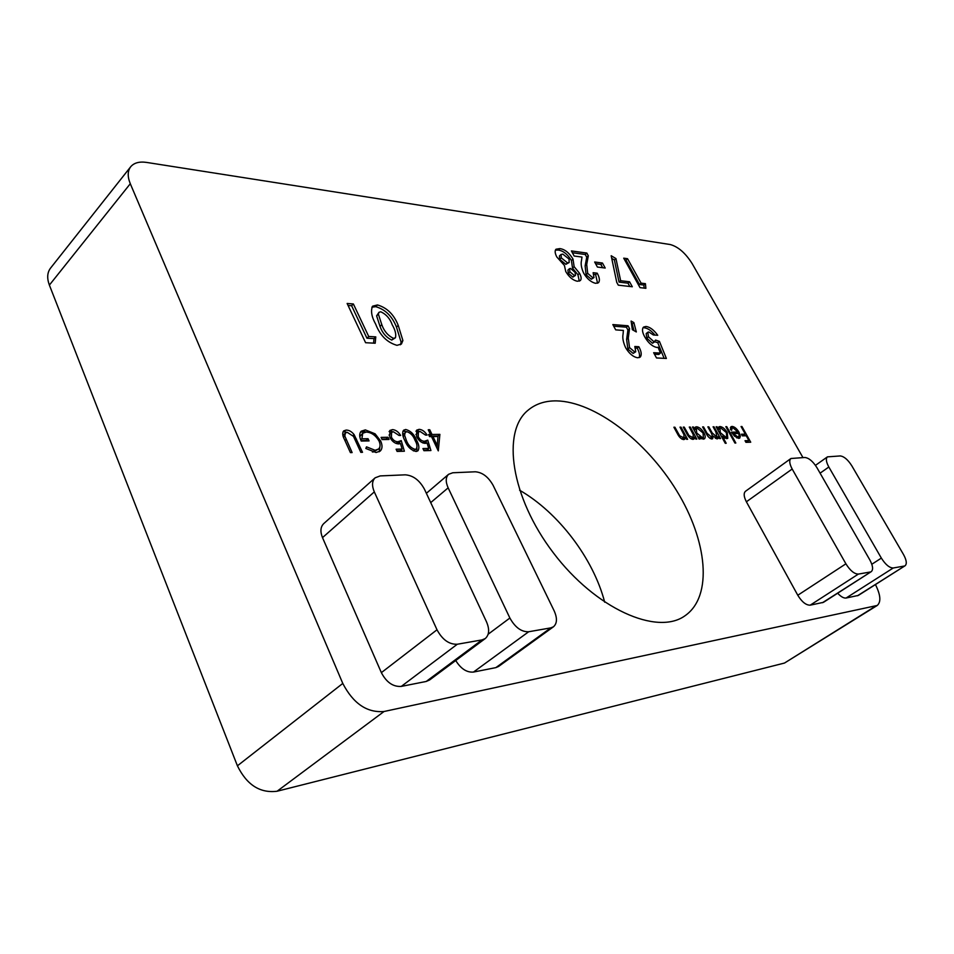 <?xml version="1.0" encoding="UTF-8"?>
<svg xmlns="http://www.w3.org/2000/svg" width="954" height="954" viewBox="0 0 954 954"><rect width="100%" height="100%" fill="white"/><g stroke="black" fill="none" stroke-linecap="round" stroke-linejoin="round"><path stroke-width="1.43" d="M655.577 340.077L659.417 341.377L666.381 358.466L656.519 357.953L653.645 352.706L660.454 353.087L658.057 347.244L656.889 347.459C652.286 346.493 648.195 342.903 644.618 336.679C642.209 332.147 641.851 328.951 643.533 327.079L646.013 326.447C649.972 327.019 653.884 329.965 657.735 335.283L653.323 334.961L648.827 331.968L647.814 332.231L648.434 336.762L654.122 341.89L655.577 340.077M354.089 434.583L362.508 452.303L360.827 452.351L353.481 436.383L347.232 432.305L345.396 432.973L344.811 436.026L352.121 452.578L350.416 452.613L344.406 439.341C342.462 435.787 342.224 432.973 343.678 430.898L346.123 430.075C349.009 430.063 351.668 431.566 354.089 434.583L352.98 435.596M380.67 440.986C382.59 445.399 382.447 448.762 380.241 451.075L376.079 452.518L365.823 448.463L366.527 446.842L375.113 450.288L378.559 449.012C380.384 447.247 380.551 444.6 379.072 441.106C375.721 435.346 371.428 432.341 366.205 432.079L362.735 433.223L361.888 438.804L368.053 438.709L369.067 440.915L361.232 441.058C359.229 436.801 359.205 433.521 361.172 431.22L365.334 429.884L375.113 433.831L380.67 440.986L379.477 442.072M381.099 437.385L388.016 437.278L389.017 439.46L382.113 439.579L381.099 437.385M401.24 440.605L404.377 451.218L397.114 451.409L396.101 449.215L402.123 449.072L400.477 443.479L398.593 443.932C394.896 443.622 391.963 441.356 389.781 437.111L389.864 430.469L392.499 429.61C395.707 429.872 398.426 431.828 400.644 435.465L399.07 435.489L393.418 431.768L391.605 432.377L391.414 437.171C393.084 440.188 395.23 441.726 397.866 441.762L401.24 440.605L399.356 442.31L399.774 443.741M404.83 440.533C402.481 436.216 402.063 432.77 403.59 430.218L405.688 429.479C410.685 430.826 414.322 434.44 416.6 440.319C419.044 444.671 419.498 448.153 417.983 450.765L416.027 451.457C410.947 450.181 407.215 446.544 404.83 440.533M680.011 427.153L681.001 427.142L687.607 439.293L686.618 439.317L685.425 437.111L684.757 439.257L683.66 439.591C681.144 439.09 679.009 437.039 677.268 433.45L673.894 427.225L674.895 427.213L679.63 435.728L683.803 437.85L684.018 434.809L680.011 427.153M689.277 427.058L690.255 427.046L696.825 439.09L695.848 439.114L694.667 436.932L694.011 439.055L692.95 439.389C690.469 438.888 688.359 436.86 686.618 433.307L683.255 427.118L684.245 427.118L688.955 435.549L693.069 437.659L693.26 434.642L689.277 427.058M698.781 436.789L699.997 439.019L699.032 439.043L692.461 427.022L693.439 427.022L694.572 429.085L695.263 427.153L696.527 426.772C699.199 427.106 701.679 429.157 703.98 432.925C705.435 435.751 705.578 437.719 704.434 438.816L703.277 439.162L698.781 436.789L698.089 437.326M725.827 426.676L726.745 426.665L735.82 443.014L734.914 443.038L725.827 426.676M738.014 432.043L732.982 427.821L732.1 428.107L731.646 430.29L730.478 429.646L730.943 426.736L732.088 426.414C734.532 426.7 736.846 428.656 739.052 432.293L740.376 436.169L739.767 438.065L738.73 438.387L734.52 436.157L731.479 432.138L738.014 432.043L736.309 433.319L732.231 433.39M368.721 336.476L375.781 336.881L375.196 343.225L365.597 342.713L347.125 303.467L353.374 303.968L368.721 336.476L366.944 338.217L374.004 338.61L375.781 336.881M553.475 626.778L498.62 666.429L495.865 667.621L550.78 627.887L553.475 626.778C557.172 623.463 557.398 618.168 554.179 610.882L493.135 485.383C488.341 476.881 482.402 472.349 475.319 471.789L452.78 472.767L448.607 474.293C445.625 477.238 445.47 481.758 448.141 487.852L509.877 618.025C515.112 627.422 521.373 632.001 528.683 631.751L550.78 627.887M528.683 631.751L473.47 672.069L495.865 667.621M473.47 672.069C466.744 672.618 460.83 668.766 455.738 660.514M374.314 491.894L322.5 537.627L381.361 672.642L437.004 629.783C442.394 639.752 449.155 644.57 457.3 644.236L481.997 639.919L485.276 638.536C489.283 634.923 489.7 629.342 486.492 621.805L424.423 489.152C419.486 480.172 413.106 475.402 405.271 474.83L380.193 475.915L375.149 477.811C372 480.995 371.714 485.693 374.314 491.894L437.004 629.783M322.5 537.627C320.067 531.533 320.484 526.858 323.74 523.603L375.149 477.811M485.276 638.536L429.574 679.987L426.235 681.454L481.997 639.919M457.3 644.236L401.288 686.403L426.235 681.454M401.288 686.403C393.108 686.952 386.465 682.372 381.361 672.642M556.456 400.883C545.163 400.752 535.707 403.852 528.099 410.196C501.47 431.423 510.724 496.939 553.272 552.724C595.511 608.735 657.187 636.056 685.067 615.712C713.222 596.167 707.236 540.393 676.684 490.797C646.311 441.058 594.926 401.586 556.456 400.883M802.934 457.562L692.163 263.626C685.509 253.096 678.211 246.728 670.268 244.546L146.582 162.418C139.332 161.369 134.025 162.824 130.686 166.771C127.538 170.981 127.407 176.633 130.293 183.728L342.784 683.434C353.242 703.551 366.992 712.912 384.021 711.505L877.227 605.468C881.222 601.962 880.625 594.998 875.45 584.563M857.467 595.773L905.096 565.746L858.326 595.427L846.091 598.027C843.694 598.325 840.891 596.715 837.66 593.209M822.455 602.725L871.264 571.637L823.433 602.344L810.184 605.17C806.023 605.241 801.885 601.938 797.782 595.248L746.386 501.792C743.774 496.676 743.476 493.17 745.503 491.274L790.938 458.504C789.018 460.329 789.435 463.835 792.178 469.022L746.386 501.792M398.235 325.397L402.898 340.53L401.419 344.048L396.983 345.336C387.169 342.51 380.086 335.486 375.721 324.253C371.559 316.788 370.522 310.754 372.609 306.174L377.486 304.946C387.062 307.748 393.978 314.57 398.235 325.397L396.482 327.103L401.121 342.224L402.898 340.53M741.055 426.521L741.938 426.51L750.726 442.203L745.945 442.334L745.026 440.712L748.938 440.617L746.231 435.763L742.319 435.847L741.413 434.225L745.324 434.153L741.055 426.521M722.297 436.228L726.185 443.264L725.267 443.288L716.132 426.784L717.062 426.772L718.183 428.799L718.839 426.891L720.008 426.533C722.572 426.855 724.992 428.859 727.258 432.556L727.771 438.327L726.698 438.649L722.297 436.228L721.641 436.729M713.079 426.808L714.009 426.808L720.52 438.578L719.59 438.59L718.457 436.538L718.326 438.22L717.086 438.864L713.091 436.05L712.65 438.721L711.863 438.971C709.633 438.47 707.725 436.598 706.139 433.354L702.609 426.927L703.551 426.915L707.093 433.354L711.851 437.314C712.578 436.061 712.101 434.106 710.408 431.458L707.868 426.867L708.81 426.855L712.125 432.866L717.05 437.218L715.822 431.757L713.079 426.808M432.007 434.487L439.889 434.368L438.291 450.872L431.506 436.61L429.562 436.634L428.561 434.535L430.504 434.499L428.251 429.777L429.753 429.765L432.007 434.487L430.135 436.145L438.017 436.026L439.889 434.368M427.738 440.128L430.922 450.526L423.946 450.705L422.932 448.559L428.728 448.428L427.046 442.942L425.245 443.383C421.692 443.085 418.83 440.855 416.659 436.693L416.683 430.135L419.164 429.336C422.252 429.61 424.888 431.518 427.082 435.084L425.567 435.107L420.082 431.458L418.377 432.019L418.234 436.753C419.891 439.722 421.978 441.213 424.518 441.261L427.738 440.128L425.866 441.785L426.307 443.228M577.385 281.239C572.984 280.369 569.109 277.149 565.77 271.568L564.41 265.439L556.802 256.96C554.942 253.382 554.668 250.807 555.979 249.232L559.843 248.6C564.78 249.256 569.168 252.762 573.008 259.094L574.129 266.655L579.543 273.309C581.344 276.708 581.594 279.14 580.294 280.607L577.385 281.239M587.688 273.357L592.923 277.817L593.972 277.578L593.126 272.689L597.228 273.19C599.577 277.554 600.006 280.714 598.528 282.682L595.678 283.314C591.206 282.348 587.211 278.985 583.717 273.249C581.356 268.026 580.628 263.745 581.535 260.394L581.976 257.067L574.141 256.018L571.398 250.926L586.829 253.06L588.32 255.803L586.71 264.461L587.688 273.357L586.078 274.8L591.313 279.248L592.923 277.817M594.664 262.004L602.463 263.03L605.206 268.038L597.407 267.048L594.664 262.004M620.649 280.726L629.568 281.788L632.311 286.76L618.299 285.163L616.749 282.348L611.18 255.732L615.962 258.582L620.649 280.726L619.051 282.122L627.982 283.171L629.568 281.788M641.088 283.147L645.417 283.66L645.894 288.311L640.015 287.643L623.713 258.164L627.541 258.701L641.088 283.147L639.514 284.519L643.843 285.019L645.417 283.66M629.533 347.602L634.804 352.026L635.734 351.776L634.827 346.493L638.858 346.731C641.458 351.537 641.899 355.007 640.206 357.118L637.689 357.762C633.277 357.046 629.258 353.707 625.645 347.757C623.165 342.307 622.306 337.74 623.081 334.055L623.403 330.442L615.7 329.869L612.838 324.575L628.006 325.779L629.557 328.629L628.281 338.074L629.533 347.602L627.863 348.997L633.134 353.421L634.804 352.026M631.119 321.057L633.873 322.595L636.318 331.956L632.335 329.667L631.119 321.057M604.693 602.201C593.352 558.436 558.257 512.429 519.608 490.225M130.686 166.771L50.526 268.146C47.211 272.558 46.829 278.21 49.381 285.091L237.415 765.812C246.812 784.915 260.037 793.394 277.089 791.236L784.486 663.054L877.227 605.468M871.825 564.255L881.353 558.102L828.835 467.007C826.116 461.963 825.651 458.576 827.44 456.859L840.271 455.94C844.051 456.394 847.891 459.673 851.779 465.755L903.51 554.524C906.562 560.141 907.087 563.886 905.096 565.746M904.273 566.056L893.242 567.988L846.091 598.027M881.353 558.102C885.503 564.625 889.462 567.928 893.242 567.988M790.938 458.504L804.842 457.479C808.909 457.944 812.939 461.342 816.934 467.663L869.845 559.95C872.934 565.758 873.411 569.657 871.264 571.637M797.782 595.248L845.9 563.814L792.178 469.022M870.322 571.995L858.397 574.081L810.184 605.17M845.9 563.814C850.169 570.623 854.331 574.046 858.397 574.081M374.004 338.61L373.586 343.142M348.055 305.447L351.621 305.733L353.374 303.968M351.621 305.733L366.944 338.217M401.121 342.224L400.394 344.776M371.881 307.188L375.745 306.675L377.486 304.946M375.745 306.675C385.321 309.466 392.237 316.275 396.482 327.103M379.012 312.292L376.615 315.857L380.026 326.387C382.244 332.791 386.155 337.358 391.736 340.077L395.445 337.764C396.292 334.258 395.242 329.977 392.285 324.932C390.091 318.708 386.251 314.319 380.777 311.779L379.012 312.292L378.368 314.128L381.791 324.658C384.021 331.074 387.92 335.641 393.513 338.372L395.445 337.764M380.026 326.387L381.791 324.658M391.736 340.077L393.513 338.372M376.615 315.857L378.368 314.128M741.318 426.987L741.938 426.51M744.251 434.964L744.728 435.799M747.864 441.416L748.341 442.262M745.706 441.917L748.938 440.617M742.105 435.465L745.324 434.153M730.418 429.372L732.1 428.107L730.382 427.702L732.088 426.414M736.929 432.854L737.299 433.486M737.49 433.474L739.052 432.293M738.587 436.801L738.67 437.445L740.376 436.169M738.67 437.445L738.623 438.387M738.706 433.462L733.173 433.557L737.895 436.956L739.159 435.835L738.706 433.462M736.726 437.826L737.895 436.956M726.101 427.153L726.745 426.665M716.406 427.273L717.062 426.772M717.527 429.3L718.183 428.799M718.267 427.833L720.008 426.533M718.302 427.833L719.936 428.215L720.282 432.603L725.887 437.206L726.721 436.944L726.662 438.649M726.602 433.044L727.258 432.556M725.004 438.244L726.721 436.944L726.34 432.544L720.771 427.964L717.861 429.908M719.626 433.104L720.282 432.603M724.706 438.089L725.887 437.206M713.353 427.309L714.009 426.808M716.752 438.84L716.728 437.85L718.457 436.538M717.587 438.78L718.326 438.22M712.233 436.693L713.091 436.05M711.41 437.647L711.469 438.947M702.883 427.428L703.551 426.915M710.086 438.363L711.219 437.504M708.142 427.368L708.81 426.855M715.333 438.256L716.454 437.397M692.747 427.547L693.439 427.022M693.88 429.61L694.572 429.085M694.679 428.107L696.527 426.772M694.798 428.107L696.444 428.465M703.289 433.45L703.98 432.925M703.408 437.373L703.336 439.162M696.015 433.51L696.694 432.985L702.454 437.683L703.36 437.409L703.026 432.925L697.291 428.239L694.25 430.302M701.548 438.792L703.36 437.409M701.226 438.637L702.454 437.683M696.36 428.525L696.694 432.985M689.563 427.583L690.255 427.046M692.854 439.389L692.926 438.268L694.667 436.932M683.553 427.654L684.245 427.118M688.287 436.061L688.955 435.549M691.101 438.816L692.306 437.898M680.309 427.69L681.001 427.142M683.601 439.591L683.672 438.458L685.425 437.111M674.192 427.762L674.895 427.213M678.95 436.252L679.63 435.728M681.8 439.031L683.028 438.089M438.017 436.026L437.051 448.249M429.133 435.716L430.504 434.499M428.692 430.707L429.753 429.765M429.694 435.215L430.135 436.145M437.969 436.503L433.009 436.586L437.254 445.506L437.969 436.503M431.935 437.528L433.009 436.586M436.193 446.448L437.254 445.506M423.695 450.169L426.832 450.085L428.728 448.428M415.944 431.208L419.164 429.336M417.303 431.017L419.629 431.494M418.377 432.019L415.896 434.595M417.184 437.695L418.234 436.753M422.694 442.871L424.518 441.261M422.801 442.918L425.866 441.785M428.06 449L428.549 450.586M402.874 431.291L405.688 429.479M403.816 431.172L406.13 431.661M415.503 441.308L416.6 440.319M416.91 447.927L416.826 451.361M413.261 450.801L416.314 448.809C417.494 446.675 417.077 443.86 415.062 440.354C413.368 435.751 410.554 432.83 406.631 431.613L402.743 434.738M413.535 450.92L416.314 448.809M405.295 441.499L406.404 440.521C408.181 445.148 411.031 448.082 414.954 449.298M403.196 436.491L404.591 435.239L406.404 440.521M405.223 432.114L404.591 435.239M396.864 450.848L400.227 450.765L402.123 449.072M389.101 431.542L392.499 429.61M390.627 431.315L393.012 431.792M391.605 432.377L389.053 435.119M390.317 438.16L391.414 437.171M399.356 442.31L396.053 443.455L397.866 441.762M401.515 449.62L401.992 451.278M381.874 439.067L386.12 438.995L388.016 437.278M372.382 451.993L375.113 450.288M373.205 452.017L378.559 449.012M362.735 433.223L359.801 436.574M360.731 439.866L361.888 438.804M361.006 440.533L366.157 440.438L368.053 438.709M360.385 432.234L363.45 431.625L365.334 429.884M363.45 431.625L367.028 432.102M373.932 434.917L375.113 433.831M379.966 446.436L379.179 451.802M345.396 432.973L342.963 435.573M343.523 437.23L344.811 436.026M342.951 432.019L346.123 430.075M344.239 431.84L347.017 432.317M654.861 341.759L657.783 342.736L659.417 341.377M657.783 342.736L664.127 358.346M654.48 354.208L658.809 354.459L660.454 353.087M642.889 327.937L646.013 326.447M644.379 327.818C647.79 328.224 651.308 330.644 654.945 335.081M647.814 332.231L646.18 333.602L646.8 338.145L648.434 336.762M646.8 338.145L652.476 343.261L654.122 341.89M652.476 343.261L654.993 341.639M555.371 250.151L558.245 250.067L559.843 248.6M558.245 250.067C563.194 250.723 567.582 254.217 571.41 260.549L573.008 259.094M571.41 260.549L572.531 268.11L574.129 266.655M572.531 268.11L577.933 274.764L579.543 273.309M577.933 274.764L579.293 281.144M561.035 254.468L559.438 255.934L559.724 259.381L565.877 264.318L569.18 262.505L569.037 259.035L562.848 254.134L561.035 254.468L561.322 257.902L567.487 262.851L569.18 262.505M569.526 268.646L567.916 270.113L568.31 273.285L572.865 277.101L575.465 275.408L575.095 272.403L570.528 268.432L569.526 268.646L569.932 271.818L574.475 275.634L575.465 275.408M568.31 273.285L569.932 271.818M572.865 277.101L574.475 275.634M559.724 259.381L561.322 257.902M565.877 264.318L567.487 262.851M591.313 279.248L593.972 277.578M593.901 274.418L595.63 274.621L597.228 273.19M595.63 274.621L597.55 283.219M572.364 252.727L585.243 254.491L586.829 253.06M585.243 254.491L586.734 257.234L588.32 255.803M586.734 257.234L585.124 265.904L586.078 274.8M595.618 263.757L600.889 264.449L602.463 263.03M600.889 264.449L602.666 267.716M627.982 283.171L629.807 286.474M611.741 258.403L614.388 259.977L615.962 258.582M614.388 259.977L619.051 282.122M643.843 285.019L644.153 288.108M624.667 259.893L625.991 260.084L627.541 258.701M625.991 260.084L639.514 284.519M633.134 353.421L635.734 351.776M635.555 348.031L637.2 348.127L638.858 346.731M637.2 348.127C639.335 352.086 640.015 355.246 639.216 357.619M613.708 326.185L626.373 327.174L628.006 325.779M626.373 327.174L627.923 330.024L629.557 328.629M627.923 330.024L626.623 339.481L627.863 348.997M631.476 323.561L632.24 323.978L633.873 322.595M632.24 323.978L633.957 330.609M130.293 183.728L49.381 285.091M342.784 683.434L237.415 765.812M384.021 711.505L277.089 791.236M875.677 606.088L784.486 663.054M488.162 634.219L509.877 618.025M448.141 487.852L430.719 502.615M828.835 467.007L820.094 473.172M706.425 433.867L707.093 433.354M711.41 433.402L712.125 432.866M686.641 433.343L687.333 432.794M677.292 433.498L678.008 432.949M355.305 440.247L356.498 439.15M344.943 440.545L346.159 439.424M585.124 265.904L586.71 264.461M626.623 339.481L628.281 338.074M448.607 474.293L426.366 493.313M827.44 456.859L815.455 465.361M738.682 436.729L737.013 437.981M711.851 437.314L710.301 438.494M717.05 437.218L715.524 438.375M693.069 437.659L691.364 438.971M683.803 437.85L682.074 439.174"/></g></svg>

